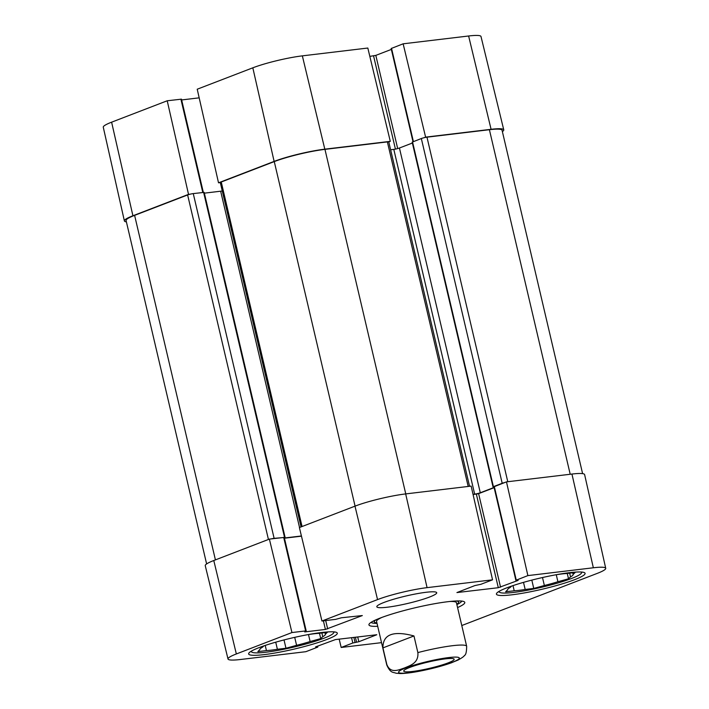 <?xml version="1.0" encoding="UTF-8"?>
<svg xmlns="http://www.w3.org/2000/svg" width="709" height="709" viewBox="0 0 709 709"><rect width="100%" height="100%" fill="white"/><g stroke="black" fill="none" stroke-linecap="round" stroke-linejoin="round"><path stroke-width="1.06" d="M302.344 55.86A36.07 4.484 166.8 0 0 252.821 67.816L197.217 89.219L218.523 182.816L274.126 161.404A36.921 4.591 -13.2 0 1 324.811 149.174L390.287 141.348L367.82 48.035L302.344 55.86L324.811 149.174M503.753 129.836L480.994 36.505A36.07 4.484 166.8 0 0 468.622 35.991L403.146 43.816L425.613 137.129L491.089 129.304A36.921 4.591 -13.2 0 1 503.753 129.836A36.921 4.591 -13.2 0 1 502.38 131.59M111.614 122.178A36.07 4.484 166.8 0 0 103.275 127.212L124.385 220.924A36.921 4.591 -13.2 0 1 132.92 215.766L188.523 194.363L167.218 100.775L111.614 122.178L132.92 215.766M126.397 221.882A36.921 4.591 -13.2 0 1 124.385 220.924M388.771 141.933L390.287 141.348M413.01 141.738L391.146 48.522L403.146 43.816M425.613 137.129L424.097 137.714M369.823 56.374L375.823 55.382L391.35 49.408M181.655 99.942L199.185 97.842M167.218 100.775L181.469 99.163L203.332 192.387M190.313 194.151L188.523 194.363M218.523 182.816L220.304 182.603M375.805 619.879A43.267 5.38 166.8 0 0 374.396 621.988A43.267 5.38 166.8 0 0 376.922 622.981M456.791 604.245A43.267 5.38 166.8 0 0 458.608 602.233A43.267 5.38 166.8 0 0 456.41 600.966M381.991 617.379A41.016 5.096 166.8 0 0 376.612 621.58M456.445 602.854A41.016 5.096 166.8 0 0 449.763 601.489M569.664 573.164L570.541 576.869L568.512 578.792L557.912 581.734L556.273 574.733M568.512 578.792L567.262 573.448M542.5 577.534L544.361 585.492L533.762 588.435L531.812 580.113M513.006 585.607L514.211 590.774L505.632 591.793L507.626 589.782M555.555 574.848L555.59 574.839A33.633 4.183 -13.2 0 1 566.553 573.528L575.141 572.509L573.12 574.423L572.739 572.792M507.653 589.879A33.633 4.183 -13.2 0 1 507.635 589.835A33.633 4.183 -13.2 0 1 510.232 587.433L511.676 586.059M521.496 582.949L522.861 582.568A33.633 4.183 -13.2 0 1 523.632 582.328M533.762 588.435L525.174 589.463L523.508 582.364M581.167 572.021A42.248 5.247 -13.2 0 1 581.345 573.218A42.248 5.247 -13.2 0 1 571.746 578.402A42.248 5.247 -13.2 0 1 529.224 589.915A42.248 5.247 -13.2 0 1 499.721 592.361A42.248 5.247 -13.2 0 1 499.349 591.209M525.174 589.463A33.633 4.183 -13.2 0 1 514.211 590.774M573.12 574.423A33.633 4.183 -13.2 0 1 573.129 574.467A33.633 4.183 -13.2 0 1 570.541 576.869M557.912 581.734A33.633 4.183 -13.2 0 1 544.361 585.492M321.877 632.977L322.755 636.691L320.734 638.605L310.125 641.548L308.486 634.555M320.734 638.605L319.475 633.261M294.714 637.347L296.584 645.314L285.975 648.256L284.025 639.926M265.219 645.429L266.433 650.587L257.846 651.615L259.84 649.604M307.768 634.661L307.812 634.661A33.633 4.183 -13.2 0 1 318.775 633.35L327.354 632.322L325.334 634.245L324.952 632.614M259.866 649.701A33.633 4.183 -13.2 0 1 259.849 649.648A33.633 4.183 -13.2 0 1 262.445 647.246L263.89 645.881M273.709 642.762L275.074 642.389A33.633 4.183 -13.2 0 1 275.845 642.15M285.975 648.256L277.396 649.276L275.73 642.186M333.381 631.834A42.248 5.247 -13.2 0 1 333.558 633.04A42.248 5.247 -13.2 0 1 323.969 638.224A42.248 5.247 -13.2 0 1 281.438 649.736A42.248 5.247 -13.2 0 1 251.943 652.183A42.248 5.247 -13.2 0 1 251.571 651.022M277.396 649.276A33.633 4.183 -13.2 0 1 266.433 650.587M325.334 634.245A33.633 4.183 -13.2 0 1 325.351 634.289A33.633 4.183 -13.2 0 1 322.755 636.691M310.125 641.548A33.633 4.183 -13.2 0 1 296.584 645.314M527.877 575.602L515.868 580.299L493.934 486.782L506.474 481.872L527.877 575.602L593.344 567.776A36.07 4.484 -13.2 0 1 605.725 568.299A36.07 4.484 -13.2 0 1 597.386 573.333L461.789 625.533M515.868 580.299L518.137 580.396L498.303 587.708L456.933 592.564L474.897 585.563L480.924 584.296L492.551 579.82L471.148 486.099L405.672 493.916A36.921 4.591 166.8 0 0 354.987 506.155L299.384 527.558L321.948 621.004L335.632 619.365L341.428 617.778L362.326 615.563L325.413 629.45L304.71 631.923L305.632 630.921L291.948 632.552L269.385 539.106L213.781 560.518A36.921 4.591 166.8 0 0 205.247 565.676L228.006 658.998A36.07 4.484 -13.2 0 1 236.345 653.955L291.948 632.552M473.08 494.59L478.619 493.65L494.146 487.677M605.725 568.299L584.615 474.587A36.921 4.591 166.8 0 0 571.941 474.055L506.474 481.872M269.385 539.106L284.265 537.422L306.199 630.939M284.442 538.202L301.467 536.172M506.953 587.779A45.536 5.654 -13.2 0 1 555.439 574.866A45.536 5.654 -13.2 0 1 585.085 573.342A45.536 5.654 -13.2 0 1 542.048 589.25A45.536 5.654 -13.2 0 1 496.424 594.133A45.536 5.654 -13.2 0 1 506.953 587.779M259.166 647.592A45.536 5.654 -13.2 0 1 307.653 634.688A45.536 5.654 -13.2 0 1 337.298 633.155A45.536 5.654 -13.2 0 1 294.262 649.063A45.536 5.654 -13.2 0 1 248.646 653.955A45.536 5.654 -13.2 0 1 259.166 647.592M383.923 602.473A30.762 3.82 -13.2 0 1 416.688 593.752A30.762 3.82 -13.2 0 1 436.717 592.724A30.762 3.82 -13.2 0 1 407.64 603.465A30.762 3.82 -13.2 0 1 376.816 606.771A30.762 3.82 -13.2 0 1 383.923 602.473M377.011 623.353A46.759 5.814 -13.2 0 1 371.037 622.369M461.789 601.09A46.759 5.814 -13.2 0 1 456.88 604.617M457.571 607.569A49.222 6.115 166.8 0 0 464.235 601.746A49.222 6.115 166.8 0 0 415.465 607.693A49.222 6.115 166.8 0 0 369.141 624.053A49.222 6.115 166.8 0 0 377.702 626.304M317.65 646.103L317.481 647.22L305.854 651.695L240.378 659.512A36.07 4.484 -13.2 0 1 228.006 658.998M317.854 646.989L315.585 646.892L335.428 639.58L376.798 634.732L358.834 641.725L352.807 643.001L341.18 647.468L339.177 639.137M381.531 642.646L341.18 647.468M321.948 621.004L377.551 599.592A36.07 4.484 -13.2 0 1 427.075 587.646L492.551 579.82M494.377 486.826L493.402 486.666L502.194 483.281A4.103 0.514 -13.2 0 1 504.959 482.457M473.027 494.315L474.658 494.12A4.103 0.514 166.8 0 0 480.294 492.764L494.093 487.446M284.398 538.007L301.414 535.969M271.175 538.893A4.103 0.514 -13.2 0 1 274.117 538.335L284.282 537.502M582.603 473.63L502.061 130.243A36.921 4.591 166.8 0 0 489.396 129.712L426.969 137.174A4.103 0.514 166.8 0 0 421.332 138.53L412.159 142.146L493.021 486.897M412.372 143.032L399.433 148.013A4.103 0.514 -13.2 0 1 393.805 149.377L390.615 149.759M469.544 486.285L388.789 141.96A4.103 0.514 166.8 0 0 387.38 141.906L324.952 149.36A36.921 4.591 166.8 0 0 274.268 161.599L221.252 182.009A4.103 0.514 166.8 0 0 220.304 182.585L301.068 526.911M222.263 190.951A4.103 0.514 -13.2 0 1 220.659 191.208L204.36 193.158M285.036 537.121L204.174 192.378L193.265 193.592A4.103 0.514 166.8 0 0 187.628 194.948L134.613 215.359A36.921 4.591 166.8 0 0 126.078 220.517L206.62 563.921M430.434 661.515A20.171 2.508 -13.2 0 1 425.994 662.561M409.713 667.461A25.914 3.217 166.8 0 0 403.829 670.634A25.914 3.217 166.8 0 0 429.681 668.295A25.914 3.217 166.8 0 0 453.884 658.9A25.914 3.217 166.8 0 0 435.796 660.398A25.914 3.217 166.8 0 0 409.713 667.461M413.967 635.946L417.867 652.59C418.833 663.367 409.82 665.547 404.555 667.94C399.132 669.659 390.677 674.206 386.839 664.537L382.931 647.893C382.78 634.404 393.123 630.416 413.967 635.946L382.931 647.893M450.632 663.092L458.298 659.955M274.126 161.404L252.821 67.816M491.089 129.304L468.622 35.991M413.4 141.587L391.519 48.292M397.687 148.58L375.823 55.382M395.427 149.112L373.572 55.931M202.792 192.449L180.901 99.136M325.706 620.552L327.664 628.901M323.393 620.827L325.413 629.45M283.697 537.404L305.632 630.921M357.699 636.921L358.834 641.725M355.386 637.196L356.574 642.274M353.862 637.373L355.058 642.451M351.549 637.657L352.807 643.001M317.136 646.298L317.295 646.962M476.368 494.191L498.303 587.708M478.619 493.65L500.554 587.167M494.315 486.551L516.249 580.077M213.781 560.518L236.345 653.955M405.672 493.916L427.075 587.646M354.987 506.155L377.551 599.592M571.941 474.055L593.344 567.776M489.396 129.712L570.204 474.259M426.969 137.174L507.777 481.721M421.332 138.53L502.194 483.281M412.541 141.915L493.402 486.666M399.433 148.013L480.294 492.764M393.805 149.377L474.658 494.12M387.38 141.906L468.188 486.454M324.952 149.36L405.761 493.907M274.268 161.599L355.076 506.12M221.252 182.009L302.061 526.53M220.659 191.208L299.535 527.505M203.616 192.352L284.477 537.103M193.265 193.592L274.117 538.335M187.628 194.948L268.436 539.478M134.613 215.359L215.421 559.888M409.288 672.726A31.178 3.873 -13.2 0 1 405.805 667.922A31.178 3.873 -13.2 0 1 448.602 657.589A31.178 3.873 -13.2 0 1 452.094 662.392A31.178 3.873 -13.2 0 1 409.288 672.726M417.867 652.59A41.016 5.096 -13.2 0 1 466.655 646.28L456.428 602.694M452.005 662.596C443.098 665.786 432.747 668.56 420.978 670.918C412.416 672.619 405.513 673.488 400.266 673.55L396.065 673.222C392.875 671.91 390.632 673.47 386.777 665.015A41.016 5.096 -13.2 0 1 386.839 664.537M458.608 602.233L458.634 600.922M374.396 621.988L373.794 620.818M581.345 573.218L582.054 572.092M499.721 592.361L498.587 591.669M333.558 633.04L334.276 631.905M251.943 652.183L250.8 651.482M457.757 660.221C461.976 657.881 464.191 656.312 464.395 655.506C465.84 655.054 466.593 651.979 466.655 646.28M386.777 665.015L376.559 621.43"/></g></svg>
